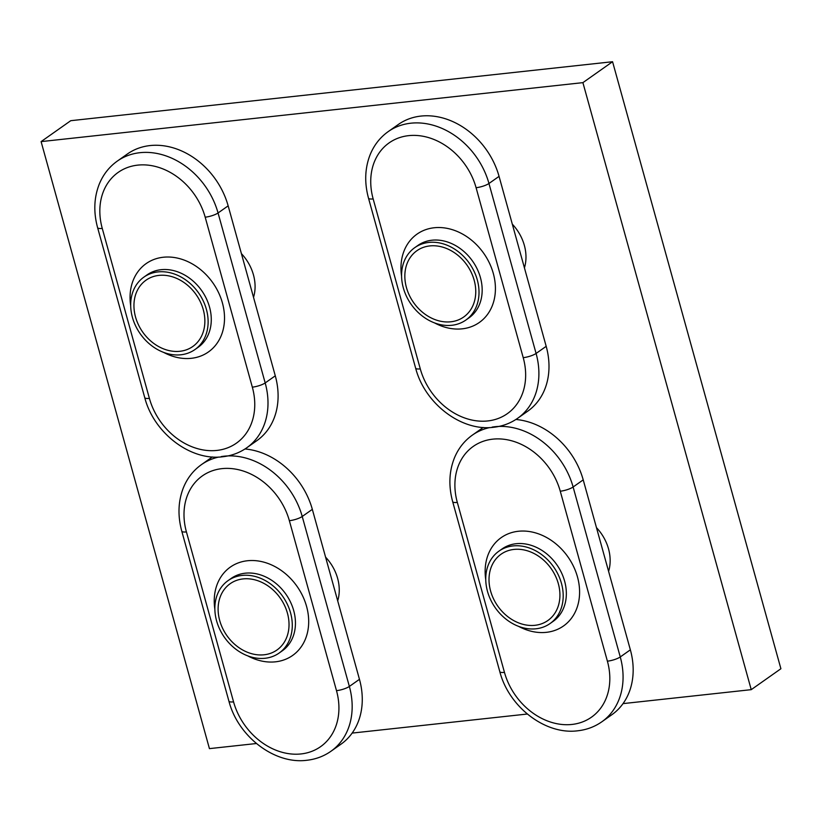 <?xml version="1.0" encoding="UTF-8"?>
<svg xmlns="http://www.w3.org/2000/svg" width="822" height="822" viewBox="0 0 822 822"><rect width="100%" height="100%" fill="white"/><g stroke="black" fill="none" stroke-linecap="round" stroke-linejoin="round"><path stroke-width="1.23" d="M513.945 549.425A40.576 32.613 -125.2 0 0 501.081 554.203A40.576 32.613 -125.2 0 0 493.539 598.858A40.576 32.613 -125.2 0 0 534.988 625.306A40.576 32.613 -125.2 0 0 547.853 620.528A40.576 32.613 -125.2 0 0 555.405 575.873A40.576 32.613 -125.2 0 0 513.945 549.425A40.576 32.613 -125.2 0 0 501.081 554.203A40.576 32.613 -125.2 0 0 493.539 598.858A40.576 32.613 -125.2 0 0 534.988 625.306A40.576 32.613 -125.2 0 0 547.853 620.528A40.576 32.613 -125.2 0 0 555.405 575.873A40.576 32.613 -125.2 0 0 513.945 549.425M489.696 427.574A71.411 57.406 54.8 0 0 472.373 435.115L482.473 427.995A71.411 57.406 54.8 0 1 483.244 427.461M515.887 419.487A71.411 57.406 54.8 0 1 583.219 479.873L630.361 649.832L620.261 656.953A9.741 2.353 164.5 0 1 607.396 661.176L560.265 491.217A9.741 2.353 -15.5 0 0 573.119 486.994L583.219 479.873M492.142 427.101A71.411 57.406 54.8 0 1 573.119 486.994L620.261 656.953A71.411 57.406 54.8 0 1 601.817 721.808L611.917 714.678A71.411 57.406 -125.2 0 0 630.361 649.832M535.965 628.789A44.306 35.613 -125.2 0 0 550.01 623.579A44.306 35.613 -125.2 0 0 558.251 574.814A44.306 35.613 -125.2 0 0 512.979 545.931A44.306 35.613 -125.2 0 0 498.933 551.151A44.306 35.613 -125.2 0 0 490.693 599.916A44.306 35.613 -125.2 0 0 535.965 628.789M243.055 578.914A40.576 32.613 -125.2 0 0 230.191 583.692A40.576 32.613 -125.2 0 0 222.639 628.347A40.576 32.613 -125.2 0 0 264.098 654.785A40.576 32.613 -125.2 0 0 276.952 650.007A40.576 32.613 -125.2 0 0 284.504 605.352A40.576 32.613 -125.2 0 0 243.055 578.914A40.576 32.613 -125.2 0 0 230.191 583.692A40.576 32.613 -125.2 0 0 222.639 628.347A40.576 32.613 -125.2 0 0 264.098 654.785A40.576 32.613 -125.2 0 0 276.952 650.007A40.576 32.613 -125.2 0 0 284.504 605.352A40.576 32.613 -125.2 0 0 243.055 578.914M218.796 457.053A71.411 57.406 54.8 0 0 201.472 464.605L211.573 457.484A71.411 57.406 54.8 0 1 212.343 456.95M244.987 448.976A71.411 57.406 54.8 0 1 312.329 509.352L359.461 679.321L349.36 686.442A9.741 2.353 164.5 0 1 336.496 690.665L289.365 520.706A9.741 2.353 -15.5 0 0 302.229 516.483L312.329 509.352M221.241 456.59A71.411 57.406 54.8 0 1 302.229 516.483L349.36 686.442A71.411 57.406 54.8 0 1 330.917 751.287L341.017 744.167A71.411 57.406 -125.2 0 0 359.461 679.321M265.064 658.278A44.306 35.613 -125.2 0 0 279.11 653.058A44.306 35.613 -125.2 0 0 287.351 604.304A44.306 35.613 -125.2 0 0 242.079 575.421A44.306 35.613 -125.2 0 0 228.033 580.64A44.306 35.613 -125.2 0 0 219.793 629.395A44.306 35.613 -125.2 0 0 265.064 658.278M325.574 557.141A41.717 33.527 54.8 0 1 337.616 578.339A41.717 33.527 54.8 0 1 337.698 600.841M256.402 743.52L209.435 748.626L41.1 141.61L70.764 120.69L612.565 61.722L780.9 668.738L751.236 689.658L623.035 703.611M512.301 224.149A41.717 33.527 54.8 0 1 524.344 245.346A41.717 33.527 54.8 0 1 524.426 267.859M596.474 527.652A41.717 33.527 54.8 0 1 608.516 548.86A41.717 33.527 54.8 0 1 608.599 571.362M41.1 141.61L582.901 82.642L751.236 689.658M527.303 714.03L352.135 733.09M241.411 253.638A41.717 33.527 54.8 0 1 253.443 274.836A41.717 33.527 54.8 0 1 253.525 297.338M612.565 61.722L582.901 82.642M158.882 275.401A40.576 32.613 -125.2 0 0 146.018 280.189A40.576 32.613 -125.2 0 0 138.466 324.834A40.576 32.613 -125.2 0 0 179.926 351.282A40.576 32.613 -125.2 0 0 192.79 346.504A40.576 32.613 -125.2 0 0 200.342 301.849A40.576 32.613 -125.2 0 0 158.882 275.401A40.576 32.613 -125.2 0 0 146.018 280.189A40.576 32.613 -125.2 0 0 138.466 324.834A40.576 32.613 -125.2 0 0 179.926 351.282A40.576 32.613 -125.2 0 0 192.79 346.504A40.576 32.613 -125.2 0 0 200.342 301.849A40.576 32.613 -125.2 0 0 158.882 275.401M205.192 217.193A61.671 49.577 -125.2 0 0 137.736 165.13A61.671 49.577 -125.2 0 0 102.257 228.403L149.388 398.362A9.741 2.353 -15.5 0 1 144.744 397.632C153.765 432.814 190.201 461.06 222.639 456.775C231.557 455.778 239.603 452.788 246.754 447.785A71.411 57.406 54.8 0 0 265.187 382.939L218.056 212.97A71.411 57.406 54.8 0 0 117.299 161.102L127.4 153.981A71.411 57.406 54.8 0 1 228.156 205.849L275.288 375.818L265.187 382.939A9.741 2.353 164.5 0 1 252.333 387.162L205.192 217.193A9.741 2.353 -15.5 0 0 218.056 212.97L228.156 205.849M246.754 447.785L256.854 440.664A71.411 57.406 -125.2 0 0 275.288 375.818M180.891 354.775A44.306 35.613 -125.2 0 0 194.937 349.555A44.306 35.613 -125.2 0 0 203.188 300.79A44.306 35.613 -125.2 0 0 157.916 271.918A44.306 35.613 -125.2 0 0 143.871 277.137A44.306 35.613 -125.2 0 0 135.62 325.892A44.306 35.613 -125.2 0 0 180.891 354.775M429.783 245.922A40.576 32.613 -125.2 0 0 416.918 250.7A40.576 32.613 -125.2 0 0 409.366 295.355A40.576 32.613 -125.2 0 0 450.826 321.792A40.576 32.613 -125.2 0 0 463.69 317.015A40.576 32.613 -125.2 0 0 471.232 272.37A40.576 32.613 -125.2 0 0 429.783 245.922A40.576 32.613 -125.2 0 0 416.918 250.7A40.576 32.613 -125.2 0 0 409.366 295.355A40.576 32.613 -125.2 0 0 450.826 321.792A40.576 32.613 -125.2 0 0 463.69 317.015A40.576 32.613 -125.2 0 0 471.232 272.37A40.576 32.613 -125.2 0 0 429.783 245.922M476.092 187.714A61.671 49.577 -125.2 0 0 408.626 135.651A61.671 49.577 -125.2 0 0 373.157 198.914L420.289 368.883A9.741 2.353 -15.5 0 1 415.634 368.143C424.666 403.335 461.101 431.581 493.539 427.286C502.458 426.299 510.493 423.299 517.644 418.295A71.411 57.406 54.8 0 0 536.088 353.45L488.956 183.491A71.411 57.406 54.8 0 0 388.2 131.612L398.3 124.492A71.411 57.406 54.8 0 1 499.057 176.37L546.188 346.329L536.088 353.45A9.741 2.353 164.5 0 1 523.224 357.673L476.092 187.714A9.741 2.353 -15.5 0 0 488.956 183.491L499.057 176.37M517.644 418.295L527.745 411.175A71.411 57.406 -125.2 0 0 546.188 346.329M451.792 325.286A44.306 35.613 -125.2 0 0 465.838 320.066A44.306 35.613 -125.2 0 0 474.078 271.311A44.306 35.613 -125.2 0 0 428.807 242.428A44.306 35.613 -125.2 0 0 414.761 247.648A44.306 35.613 -125.2 0 0 406.52 296.413A44.306 35.613 -125.2 0 0 451.792 325.286M560.265 491.217A61.671 49.577 -125.2 0 0 492.799 439.154A61.671 49.577 -125.2 0 0 457.32 502.417A9.741 2.353 164.5 0 1 452.675 501.687C448.493 486.295 449.028 471.838 454.258 458.337C458.162 448.689 464.204 440.952 472.373 435.115M601.817 721.808C594.666 726.802 586.631 729.802 577.712 730.789C545.274 735.084 508.839 706.838 499.807 671.646A9.741 2.353 -15.5 0 0 504.461 672.386A61.671 49.577 -125.2 0 0 571.917 724.449A61.671 49.577 -125.2 0 0 607.396 661.176M457.32 502.417L504.461 672.386M485.761 579.716A54.047 43.443 54.8 0 1 518.343 531.269A54.047 43.443 54.8 0 1 577.465 576.89A54.047 43.443 54.8 0 1 546.373 632.334A54.047 43.443 54.8 0 1 518.682 626.405M550.01 623.579L553.165 621.35A44.306 35.613 -125.2 0 0 561.405 572.585A44.306 35.613 -125.2 0 0 516.134 543.712A44.306 35.613 -125.2 0 0 502.088 548.932L498.933 551.151M289.365 520.706A61.671 49.577 -125.2 0 0 221.899 468.643A61.671 49.577 -125.2 0 0 186.419 531.906A9.741 2.353 164.5 0 1 181.775 531.166C177.603 515.774 178.127 501.328 183.357 487.826C187.262 478.178 193.304 470.441 201.472 464.605M330.917 751.287C323.765 756.291 315.73 759.281 306.812 760.278C274.373 764.573 237.938 736.327 228.906 701.135A9.741 2.353 -15.5 0 0 233.561 701.865A61.671 49.577 -125.2 0 0 301.027 753.938A61.671 49.577 -125.2 0 0 336.496 690.665M186.419 531.906L233.561 701.865M214.861 609.194A54.047 43.443 54.8 0 1 247.453 560.748A54.047 43.443 54.8 0 1 306.565 606.379A54.047 43.443 54.8 0 1 275.473 661.823A54.047 43.443 54.8 0 1 247.782 655.884M279.11 653.058L282.265 650.839A44.306 35.613 -125.2 0 0 290.505 602.074A44.306 35.613 -125.2 0 0 245.244 573.191A44.306 35.613 -125.2 0 0 231.188 578.411L228.033 580.64M102.257 228.403A9.741 2.353 164.5 0 1 97.602 227.663C93.431 212.271 93.955 197.825 99.185 184.313C103.089 174.675 109.131 166.928 117.299 161.102M149.388 398.362A61.671 49.577 -125.2 0 0 216.854 450.425A61.671 49.577 -125.2 0 0 252.333 387.162M130.688 305.692A54.047 43.443 54.8 0 1 163.28 257.245A54.047 43.443 54.8 0 1 222.392 302.866A54.047 43.443 54.8 0 1 191.31 358.31A54.047 43.443 54.8 0 1 163.619 352.381M194.937 349.555L198.092 347.326A44.306 35.613 -125.2 0 0 206.343 298.571A44.306 35.613 -125.2 0 0 161.071 269.688A44.306 35.613 -125.2 0 0 147.025 274.908L143.871 277.137M373.157 198.914A9.741 2.353 164.5 0 1 368.503 198.174C364.331 182.782 364.855 168.335 370.085 154.834C373.989 145.186 380.031 137.449 388.2 131.612M420.289 368.883A61.671 49.577 -125.2 0 0 487.754 420.946A61.671 49.577 -125.2 0 0 523.224 357.673M401.588 276.202A54.047 43.443 54.8 0 1 434.18 227.756A54.047 43.443 54.8 0 1 493.292 273.387A54.047 43.443 54.8 0 1 462.2 328.831A54.047 43.443 54.8 0 1 434.509 322.892M465.838 320.066L468.992 317.847A44.306 35.613 -125.2 0 0 477.233 269.082A44.306 35.613 -125.2 0 0 431.971 240.209A44.306 35.613 -125.2 0 0 417.925 245.418L414.761 247.648M499.807 671.646L452.675 501.687M228.906 701.135L181.775 531.166M144.744 397.632L97.602 227.663M415.634 368.143L368.503 198.174"/></g></svg>
